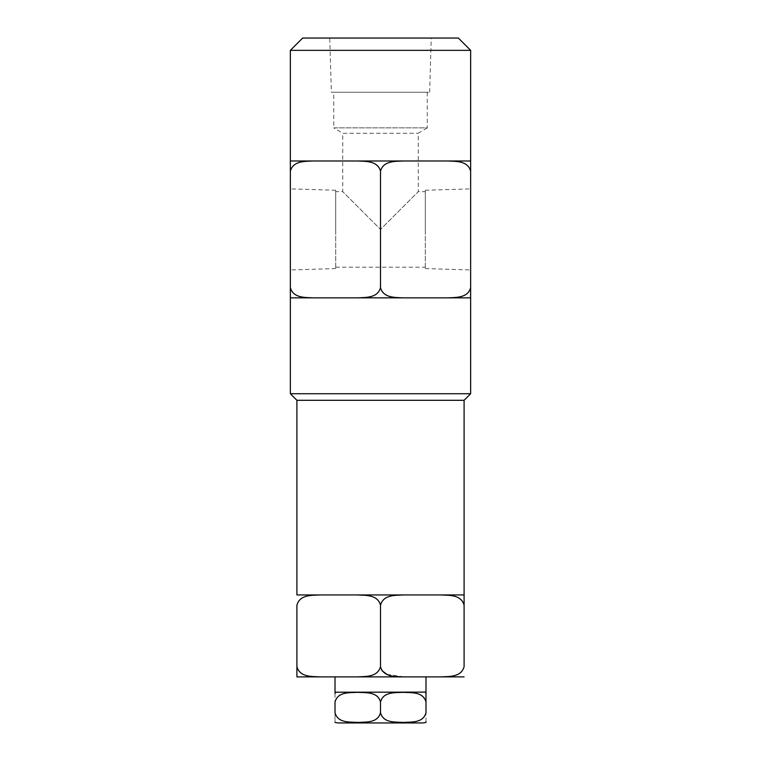<?xml version="1.0" encoding="UTF-8"?>
<svg xmlns="http://www.w3.org/2000/svg" width="761" height="761" viewBox="0 0 761 761"><rect width="100%" height="100%" fill="white"/><g stroke="black" fill="none" stroke-linecap="round" stroke-linejoin="round"><path stroke-width="0.57" stroke-dasharray="3.81 2.85" d="M331.368 92.214L429.632 92.214L331.368 92.214L329.741 38.05L431.259 38.05L329.741 38.05M429.632 92.214L431.259 38.05M425.304 191.639L425.304 229.413L425.304 190.25L425.304 229.413L425.304 191.639L418.274 191.639L380.5 229.413L342.726 191.639L380.5 229.413L418.274 191.639L418.274 133.261L427.254 127.867L333.746 127.867L333.746 92.214L427.254 92.214L333.746 92.214M335.696 191.639L335.696 229.413L335.696 190.25L335.696 229.413L335.696 191.639L342.726 191.639L342.726 133.261L418.274 133.261L342.726 133.261L333.746 127.867L427.254 127.867L427.254 92.214M290.35 229.413L290.35 188.89L290.35 229.413M470.65 229.413L470.65 188.89L470.65 229.413M338.226 722.95L422.774 722.95M425.989 721.751L425.989 712.705C423.154 723.407 410.911 721.837 403.216 722.436C395.511 721.847 383.249 723.34 380.5 712.705L380.5 702.042C383.335 691.34 395.577 692.91 403.273 692.31C410.978 692.89 423.23 691.407 425.989 702.042L425.989 693.671M402.969 297.846C395.244 297.38 383.192 298.131 380.5 287.601C377.751 298.169 365.727 297.38 358.031 297.846L470.65 297.846M358.031 160.98L470.65 160.98L358.031 160.98C365.756 161.446 377.808 160.704 380.5 171.225C383.249 160.657 395.273 161.456 402.969 160.98M381.841 670.527L380.5 666.646C377.561 677.509 365.137 676.377 357.204 676.89L320.2 676.89C312.448 676.377 299.844 677.547 296.904 666.646L296.904 605.176C299.853 594.322 312.276 595.454 320.2 594.94L440.8 594.94C448.552 595.444 461.156 594.274 464.096 605.176L464.096 666.646C461.147 677.509 448.724 676.377 440.8 676.89L464.096 676.89M338.702 594.94L357.204 594.94C364.957 595.444 377.561 594.274 380.5 605.176C383.439 594.322 395.863 595.454 403.796 594.94L422.298 594.94M335.306 692.215L425.694 692.215M425.989 692.11L335.011 692.11M458.36 38.05L302.64 38.05M470.65 50.34L290.35 50.34M296.904 400.296L464.096 400.296M290.35 393.732L470.65 393.732M312.819 297.846C305.094 297.38 293.042 298.131 290.35 287.601L290.35 171.225C293.099 160.657 305.123 161.456 312.819 160.98L335.42 160.98L312.819 160.98M448.181 297.846C455.877 297.38 467.901 298.169 470.65 287.601L470.65 171.225C467.958 160.704 455.906 161.446 448.181 160.98M335.011 676.89L425.989 676.89M296.904 676.89L320.2 676.89M386.854 674.313L403.796 676.89L440.8 676.89M290.35 297.846L358.031 297.846M380.5 287.601L380.5 171.225M296.904 594.94L320.2 594.94M380.5 666.646L380.5 605.176M440.8 594.94L464.096 594.94M335.011 693.671L335.011 702.042C337.846 691.34 350.089 692.91 357.784 692.31C365.489 692.89 377.751 691.407 380.5 702.042M425.989 712.705L425.989 702.042M380.5 712.705C377.665 723.407 365.423 721.837 357.727 722.436C350.022 721.847 337.77 723.34 335.011 712.705L335.011 702.042M335.011 712.705L335.011 722.436L335.011 712.705M425.304 229.413L425.304 268.576L425.304 229.413M335.696 229.413L335.696 268.576L335.696 229.413M335.696 190.25L290.35 188.89M425.304 190.25L470.65 188.89M335.696 267.187L425.304 267.187M425.304 268.576L470.65 269.936M335.696 268.576L290.35 269.936"/><path stroke-width="1.14" d="M380.5 712.705C383.335 723.407 395.577 721.837 403.273 722.436C410.978 721.847 423.23 723.34 425.989 712.705L425.989 702.042C423.154 691.34 410.911 692.91 403.216 692.31C395.511 692.89 383.249 691.407 380.5 702.042C377.665 691.34 365.423 692.91 357.727 692.31C350.022 692.89 337.77 691.407 335.011 702.042L335.011 712.705C337.846 723.407 350.089 721.837 357.784 722.436C365.489 721.847 377.751 723.34 380.5 712.705L380.5 702.042M425.989 721.751L425.989 722.436L422.774 722.95L338.226 722.95L335.011 722.436M335.306 692.215L425.989 692.11L335.306 692.215L335.011 693.671M425.989 693.671L425.694 692.215M425.989 702.042L425.989 692.31L425.989 702.042M470.65 50.34L290.35 50.34L302.64 38.05L458.36 38.05L470.65 50.34L470.65 171.225L470.65 160.98L425.58 160.98L470.65 160.98M290.35 50.34L290.35 160.98L425.58 160.98L290.35 160.98L290.35 171.225L290.35 160.98M425.989 692.11L425.989 676.89L335.011 676.89L335.011 692.11M464.096 676.89L440.8 676.89C448.552 676.377 461.156 677.547 464.096 666.646L464.096 605.176C461.147 594.322 448.724 595.454 440.8 594.94L464.096 594.94L464.096 605.176L464.096 400.296L296.904 400.296L290.35 393.732L290.35 171.225C293.042 160.704 305.094 161.446 312.819 160.98M440.8 594.94L296.904 594.94L296.904 400.296M464.096 400.296L470.65 393.732L290.35 393.732M470.65 393.732L470.65 171.225C467.901 160.657 455.877 161.456 448.181 160.98M312.819 297.846C305.123 297.38 293.099 298.169 290.35 287.601L290.35 297.846L358.031 297.846C365.756 297.38 377.808 298.131 380.5 287.601L380.5 171.225C377.751 160.657 365.727 161.456 358.031 160.98M448.181 297.846C455.906 297.38 467.958 298.131 470.65 287.601L470.65 297.846L358.031 297.846M440.8 676.89L403.796 676.89C395.863 676.377 383.439 677.509 380.5 666.646L380.5 605.176C377.561 594.322 365.137 595.454 357.204 594.94L338.702 594.94M380.5 666.646C377.561 677.547 364.957 676.377 357.204 676.89L296.904 676.89L296.904 605.176C299.844 594.274 312.448 595.444 320.2 594.94M380.5 287.601C383.249 298.169 395.273 297.38 402.969 297.846M402.969 160.98C395.244 161.446 383.192 160.704 380.5 171.225M422.298 594.94L403.796 594.94C396.043 595.444 383.439 594.274 380.5 605.176M296.904 676.89L296.904 666.646C299.853 677.509 312.276 676.377 320.2 676.89M386.854 674.313L381.841 670.527"/></g></svg>
